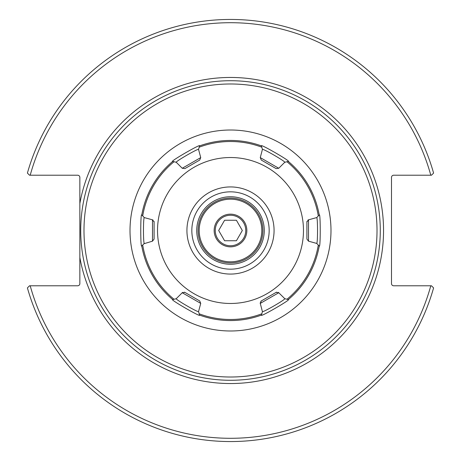 <?xml version="1.0" encoding="UTF-8"?>
<svg xmlns="http://www.w3.org/2000/svg" width="461" height="461" viewBox="0 0 461 461"><rect width="100%" height="100%" fill="white"/><g stroke="black" fill="none" stroke-linecap="round" stroke-linejoin="round"><path stroke-width="0.69" d="M230.5 380.279A149.779 149.779 0 0 0 360.214 155.611A149.779 149.779 0 0 0 100.786 155.611A149.779 149.779 0 0 0 230.5 380.279A149.779 149.779 0 0 0 360.214 155.611A149.779 149.779 0 0 0 100.786 155.611A149.779 149.779 0 0 0 230.5 380.279A149.779 149.779 0 0 1 83.066 256.904M79.851 203.52L79.851 283.601A2.178 2.178 0 0 1 77.673 285.78L29.539 285.78L27.406 287.912A211.052 211.052 0 0 0 433.594 287.912L431.461 285.78L393.677 285.78A2.178 2.178 0 0 1 391.498 283.601L391.498 177.399A2.178 2.178 0 0 1 393.677 175.22L431.461 175.22L433.594 173.088A211.052 211.052 0 0 0 27.406 173.088L29.539 175.22L77.673 175.22A2.178 2.178 0 0 1 79.851 177.399L79.851 203.52A153.046 153.046 0 0 1 314.713 102.705A153.046 153.046 0 0 1 314.713 358.295A153.046 153.046 0 0 1 79.851 257.48M264.268 230.5A33.768 33.768 0 0 1 213.616 259.745A33.768 33.768 0 0 1 213.616 201.255A33.768 33.768 0 0 1 264.268 230.5M230.5 269.172A38.672 38.672 0 0 1 197.008 211.167A38.672 38.672 0 0 1 263.992 211.167A38.672 38.672 0 0 1 230.5 269.172M29.539 175.22L30.201 175.22A207.784 207.784 0 0 1 430.799 175.22M431.461 285.78L430.799 285.78A207.784 207.784 0 0 1 30.201 285.78M198.553 149.404L199.55 145.924C201.912 142.991 169.008 161.99 172.731 161.408A90.062 90.062 0 0 0 141.781 215.016C140.415 211.518 140.415 249.476 141.781 245.984L144.316 243.362C143.181 243.771 143.187 217.206 144.316 217.644L141.798 214.924M144.264 217.586L152.482 219.828A2.178 2.178 0 0 1 153.017 220.053M154.014 221.349A2.178 2.178 0 0 1 154.095 221.931L152.482 219.828L152.482 241.172L143.959 243.731M261.364 145.895L262.453 149.433C262.643 148.24 285.653 161.517 284.731 162.295L288.269 161.408C291.969 161.961 259.111 142.996 261.45 145.924A90.062 90.062 0 0 0 199.55 145.924L199.636 145.895M172.662 161.465L174.022 161.73L172.731 161.408M288.269 161.408A90.062 90.062 0 0 1 319.219 215.016L316.684 217.638C317.813 217.189 317.813 243.811 316.684 243.356L319.202 246.076M288.338 299.535L284.731 298.705C285.687 299.46 262.626 312.777 262.459 311.567L261.45 315.076C259.076 318.015 291.997 299.005 288.269 299.592A90.062 90.062 0 0 0 319.219 245.984C320.574 249.51 320.574 211.495 319.219 215.016L319.202 214.924M199.532 315.007L198.547 311.567C198.334 312.754 175.33 299.466 176.275 298.711L172.731 299.592C169.02 299.022 201.889 318.004 199.55 315.076A90.062 90.062 0 0 0 261.45 315.076L261.364 315.105M141.781 245.984A90.062 90.062 0 0 0 172.731 299.592L172.662 299.529M198.547 149.433L200.731 157.599L182.251 168.271L176.269 162.295C175.324 161.534 198.363 148.235 198.541 149.433L198.576 149.324M142.703 215.973A88.99 88.99 0 0 1 174.022 161.73L176.177 162.266M284.731 162.295L278.749 168.271L260.269 157.599L262.436 149.364M316.759 243.437L308.518 241.172L308.518 219.828L316.759 217.563M262.43 311.659L260.269 303.401A2.178 2.178 0 0 1 260.194 302.825M260.822 301.31A2.178 2.178 0 0 1 261.283 300.952L260.269 303.401L278.749 292.729L284.835 298.734M176.2 298.728L182.251 292.729A2.178 2.178 0 0 1 182.712 292.378M184.337 292.165A2.178 2.178 0 0 1 184.878 292.383L182.251 292.729L200.731 303.401L198.547 311.567M154.095 239.069L154.095 221.931L154.095 239.069L152.482 241.172M182.251 168.271L184.878 168.617L199.717 160.048L200.731 157.599M260.269 157.599L261.283 160.048L276.122 168.617L278.749 168.271M306.986 221.349A2.178 2.178 0 0 0 306.905 221.931L306.905 239.069L308.518 241.172M306.905 239.069L306.905 221.931L308.518 219.828A2.178 2.178 0 0 0 307.983 220.053M278.288 292.378A2.178 2.178 0 0 1 278.749 292.729L276.122 292.383L261.283 300.952L276.122 292.383A2.178 2.178 0 0 1 276.663 292.165M199.717 300.952L184.878 292.383L199.717 300.952L200.731 303.401M276.122 168.617L261.283 160.048M199.717 160.048L184.878 168.617M230.5 303.476A72.976 72.976 0 0 1 167.303 194.012A72.976 72.976 0 0 1 293.697 194.012A72.976 72.976 0 0 1 230.5 303.476M230.5 274.07A43.57 43.57 0 0 1 192.767 208.712A43.57 43.57 0 0 1 268.233 208.712A43.57 43.57 0 0 1 230.5 274.07M230.5 261.819A31.319 31.319 0 0 1 203.376 214.843A31.319 31.319 0 0 1 257.624 214.843A31.319 31.319 0 0 1 230.5 261.819M230.5 262.908A32.408 32.408 0 0 0 258.563 214.296A32.408 32.408 0 0 0 202.437 214.296A32.408 32.408 0 0 0 230.5 262.908M214.158 230.5A16.342 16.342 0 0 1 238.671 216.347A16.342 16.342 0 0 1 238.671 244.653A16.342 16.342 0 0 1 214.158 230.5M224.588 220.26L236.412 220.26L242.325 230.5L236.412 240.74L224.588 240.74L218.675 230.5L224.588 220.26M215.252 230.5A15.248 15.248 0 0 0 238.124 243.708A15.248 15.248 0 0 0 238.124 217.292A15.248 15.248 0 0 0 215.252 230.5M230.5 377.012A146.512 146.512 0 0 1 103.616 157.241A146.512 146.512 0 0 1 357.384 157.241A146.512 146.512 0 0 1 230.5 377.012M230.5 330.986A100.486 100.486 0 0 0 317.525 180.257A100.486 100.486 0 0 0 143.475 180.257A100.486 100.486 0 0 0 230.5 330.986M174.022 299.27A88.99 88.99 0 0 1 142.703 245.027M261.813 313.797A88.99 88.99 0 0 1 199.187 313.797M318.297 245.027A88.99 88.99 0 0 1 286.978 299.27M286.978 161.73A88.99 88.99 0 0 1 318.297 215.973M199.187 147.203A88.99 88.99 0 0 1 261.813 147.203"/></g></svg>
